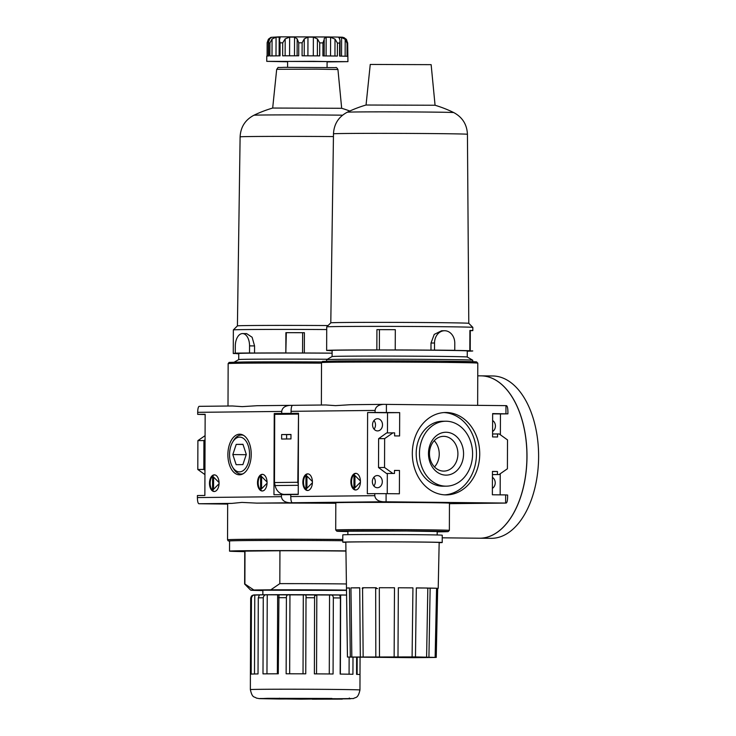<?xml version="1.0" encoding="UTF-8"?>
<svg xmlns="http://www.w3.org/2000/svg" width="736" height="736" viewBox="0 0 736 736"><rect width="100%" height="100%" fill="white"/><g stroke="black" fill="none" stroke-linecap="round" stroke-linejoin="round"><path stroke-width="1.1" d="M505.623 503.028L505.65 494.914L507.628 495.034L507.619 497.058C507.518 500.701 507.03 502.697 506.147 503.065L383.254 501.768C378.111 501.391 375.286 499.358 374.79 495.668L290.757 496.57C290.84 500.259 291.327 502.32 292.22 502.743L335.809 503.231L289.883 502.771C284.74 502.394 281.925 500.36 281.419 496.671L197.395 497.573L197.404 495.54L204.866 495.457L205.151 414.285L197.68 414.359L197.69 412.335C197.791 408.701 198.278 406.695 199.162 406.336L232.41 405.978L242.218 406.64L257.131 405.711L289.929 405.361M290.757 496.57L290.766 494.537L298.236 494.454L298.522 413.282L281.713 413.457L281.722 411.433C282.228 407.79 285.007 405.766 290.076 405.361L292.394 405.361M335.809 503.286A78.136 0.782 -179.8 0 0 256.79 503.12L241.877 502.412L231.95 503.387A78.136 0.782 -179.8 0 0 227.663 503.636L227.544 539.755A78.136 0.782 0.2 0 1 241.748 539.359A78.136 0.782 0.2 0 1 342.783 539.47M197.395 497.573C197.469 501.262 197.956 503.323 198.849 503.746L227.663 504.077M244.637 584.062A60.886 0.607 0.2 0 1 244.637 584.053A60.886 0.607 0.2 0 1 244.886 583.998L244.996 551.126A60.886 0.607 0.2 0 0 244.748 551.181L244.637 584.053L250.709 590.171A54.795 0.552 0.2 0 1 253.837 589.996L270.83 589.812L279.818 583.63L279.938 550.749A60.886 0.607 0.2 0 1 345.938 551.08M279.818 583.63A60.886 0.607 0.2 0 1 346.408 583.961M270.83 589.812A54.795 0.552 0.2 0 1 346.5 590.134M262.862 594.78L262.881 590.208L346.5 590.382M262.881 590.548A54.795 0.552 0.2 0 1 250.709 590.171M312.257 699.2L342.314 699.117L312.257 699.2L349.775 698.795L349.315 698.004M259.918 698.519L331.927 698.455L279.643 699.016L279.45 698.188M333.344 597.899C333.27 595.599 332.01 594.587 329.553 594.854A51.952 0.515 -179.8 0 0 316.82 594.771L314.594 596.022L314.373 673.863A54.795 0.552 -179.8 0 1 333.077 674.001L333.344 597.899A54.795 0.552 0.2 0 1 340.428 597.972L340.161 674.075A54.795 0.552 -179.8 0 1 352.93 674.268L352.995 657.276M256.008 594.9A51.75 0.515 0.2 0 1 263.148 594.78A51.75 0.515 0.2 0 1 346.564 595.056A51.952 0.515 -179.8 0 0 340.648 594.973L339.738 595.176L340.428 597.972M250.36 689.604A54.795 0.552 0.2 0 1 260.323 689.328A54.795 0.552 0.2 0 1 321.678 689.328A54.795 0.552 0.2 0 1 359.95 689.991C357.935 699.025 355.433 696.974 353.519 698.538L301.107 699.172L259.348 698.63L256.303 698.059C254.398 696.366 252.356 698.528 250.36 689.604L250.406 674.185A54.795 0.552 -179.8 0 0 250.406 674.185L250.682 598.074L251.418 596.096L252.77 595.194L263.102 594.78L346.564 595.056M254.776 594.946C253.359 594.67 252.246 595.682 251.445 597.991L251.178 674.093A54.795 0.552 -179.8 0 1 258.032 673.928L258.29 597.825L259.44 594.835A51.952 0.515 -179.8 0 0 254.776 594.946L254.5 673.992M267.242 594.752C265.015 594.458 263.69 595.47 263.267 597.77L263 673.872A54.795 0.552 -179.8 0 1 278.282 673.799L278.962 595.111L277.647 594.697A51.952 0.515 -179.8 0 0 267.242 594.752L266.966 673.845M314.64 597.761A54.795 0.552 0.2 0 0 306.02 597.724C306.434 595.424 305.532 594.421 303.306 594.706A51.952 0.515 -179.8 0 0 289.947 594.688C287.509 594.384 286.332 595.387 286.396 597.687L286.138 673.79A54.795 0.552 -179.8 0 1 305.753 673.826L306.02 597.531M356.638 657.285L356.574 674.36A54.795 0.552 -179.8 0 1 360.005 674.562L359.95 689.991M360.06 657.312L359.996 674.562A54.795 0.552 -179.8 0 1 359.996 674.572M279.938 550.749L244.996 551.126M244.886 583.998L253.837 589.996M244.748 551.632A76.102 0.764 0.2 0 1 229.531 551.126L229.568 540.978A76.102 0.764 0.2 0 1 243.404 540.592A76.102 0.764 0.2 0 1 342.774 540.712M229.531 551.126A76.102 0.764 0.2 0 1 243.368 550.74A76.102 0.764 0.2 0 1 345.938 550.887M246.247 454.278L246.146 454.857M246.293 454.425L242.963 444.314L236.219 444.388L232.815 454.572L236.155 464.683L242.889 464.609L246.293 454.425M246.1 454.71L232.815 454.572M243.009 444.461L236.219 444.388M229.558 454.609A17.388 10 -89.4 0 0 232.401 466.79A17.388 10 -89.4 0 0 243.294 470.543A17.388 10 -89.4 0 0 249.55 454.397A17.388 10 -89.4 0 0 243.524 438.463A17.388 10 -89.4 0 0 232.659 442.06A17.388 10 -89.4 0 0 229.558 454.609M243.156 473.726A19.522 11.224 90.6 0 1 233.266 468.317L232.401 466.79M232.659 442.06L233.56 440.551A19.522 11.224 90.6 0 1 243.561 435.353M267.058 483.239L260.572 489.799L260.618 475.594L267.058 482.016M261.565 488.787L261.611 476.588M262.531 490.967A8.317 4.784 90.6 0 1 258.161 482.623A8.317 4.784 90.6 0 1 262.706 474.37M267.067 482.614A8.317 4.784 90.6 0 1 262.2 490.986A8.317 4.784 90.6 0 1 257.499 482.614A8.317 4.784 90.6 0 1 262.375 474.343A8.317 4.784 90.6 0 1 267.067 482.614M219.043 483.754L212.557 490.314L212.603 476.109L219.043 482.531M213.55 489.302L213.596 477.103M214.516 491.482A8.317 4.784 90.6 0 1 210.156 483.138A8.317 4.784 90.6 0 1 214.691 474.886M219.061 483.129A8.317 4.784 90.6 0 1 214.185 491.501A8.317 4.784 90.6 0 1 209.484 483.129A8.317 4.784 90.6 0 1 214.36 474.858A8.317 4.784 90.6 0 1 219.061 483.129M205.068 439.788L203.918 440.551L203.817 469.421L204.958 470.221M197.68 414.359L205.151 414.543M281.713 413.457L274.243 413.54L273.958 494.721L290.766 494.656M294.17 414.138L298.522 413.706M274.243 413.54L294.17 413.752M281.419 496.671L281.428 494.638M205.077 435.648L197.901 440.616L197.8 469.485L204.939 474.61M227.884 454.627A20.295 11.666 -89.4 0 0 242.337 474.15A20.295 11.666 -89.4 0 0 251.224 454.627A20.295 11.666 -89.4 0 0 242.751 434.912A20.295 11.666 -89.4 0 0 227.884 454.627M203.817 469.421L197.8 469.485M203.918 440.551L197.901 440.616M442.235 537.814L479.384 538.209A81.181 46.681 -89.4 0 0 526.921 457.525A81.181 46.681 -89.4 0 0 481.096 375.857A81.181 46.681 -89.4 0 1 481.16 375.857L492.78 375.976A81.181 46.681 -89.4 0 1 538.605 457.645A81.181 46.681 -89.4 0 1 491.078 538.329L479.458 538.209A81.181 46.681 -89.4 0 0 526.985 457.525A81.181 46.681 -89.4 0 0 481.16 375.857M512.458 515.09A81.098 46.635 -89.4 0 0 513.673 399.657M237.415 325.892A69 0.69 0.2 0 1 237.424 325.882L233.349 329.921A73.066 0.727 0.2 0 1 233.349 329.921A73.066 0.727 0.2 0 1 246.634 329.562A73.066 0.727 0.2 0 1 326.71 329.553M302.634 332.718L302.56 353.013L304.327 352.995L304.4 332.7L302.634 332.718A70.628 0.708 -179.8 0 0 286.322 332.69L285.835 352.958A73.066 0.727 0.2 0 0 254.536 353.032L254.564 345.929L252.108 337.244L246.624 333.62M285.835 352.958L285.899 332.663A73.066 0.727 -179.8 0 1 304.4 332.7M304.327 352.995A73.066 0.727 0.2 0 1 332.111 353.133M238.74 353.768A73.066 0.727 0.2 0 1 236.928 353.712L236.928 353.62M236.928 353.712L238.694 353.694A70.628 0.708 -179.8 0 1 235.814 353.519L233.404 353.519A73.066 0.727 0.2 0 1 233.266 353.473A73.066 0.727 0.2 0 1 240.295 353.188L235.281 353.133L235.308 346.03A12.383 7.121 90.6 0 1 242.558 333.574A12.383 7.121 90.6 0 1 249.55 345.874L249.522 352.976L235.281 353.133M330.538 55.964L330.602 37.288L326.158 37.242L324.171 38.502M330.602 37.288L335.009 39.109L337.419 43.065L339.618 43.093L340.05 40.94L339.995 56.092M338.818 37.637L339.333 37.426L340.05 40.94M341.55 56.12L341.614 37.481L339.333 37.426L339.324 38.631M341.614 37.481L345.202 39.321L347.061 43.286L347.65 43.323L346.435 39.394L343.96 37.628M347.622 56.304L347.677 42.872L347.935 61.64L327.088 61.916M268.346 55.973L268.41 39.183L267.15 42.697L267.104 56.028L267.168 43.139M268.41 39.183L270.903 37.361L279.119 36.846L335.211 37.03C345.46 37.315 341.302 37.085 344.236 37.72M271.382 37.38L270.903 37.738M287.601 61.778L266.754 61.355L266.772 56.074L268.695 55.964L268.649 41.924L269.578 39.063L271.437 37.324M271.998 55.899L272.062 38.999L269.919 42.946L268.741 42.973M272.062 38.999L276.064 37.196L279.183 37.159L280.103 37.6L279.432 40.14L280.085 42.835L282.716 42.826L285.191 38.888L289.634 37.113L294.556 37.104L297.169 38.879L298.752 42.808L302.128 42.808L304.281 38.888L307.97 37.131L313.37 37.15L317.437 38.944L319.737 42.89L322.957 42.909L324.226 39.293M337.419 43.065L337.382 56.046L322.911 55.899L322.957 42.909M319.737 42.89L319.691 55.872L302.082 55.798L302.128 42.808M298.752 42.808L298.706 55.789L282.67 55.807L282.716 42.826M280.085 42.835L280.039 55.826L269.873 55.936L269.919 42.946M266.754 61.355L347.935 61.64M347.061 43.286L347.024 56.267L339.572 56.083L339.618 43.093M287.583 67.307L287.601 61.428L313.297 61.327L327.088 61.566L327.069 67.445M302.56 353.013A70.628 0.708 -179.8 0 0 286.258 352.986M254.536 353.032L249.522 352.976M327.373 359.251A67.583 0.672 0.2 0 0 251.013 359.232A67.583 0.672 0.2 0 0 238.731 359.573L238.74 353.492A67.583 0.672 0.2 0 1 251.031 353.151A67.583 0.672 0.2 0 1 332.111 353.197M333.445 136.565A66.976 0.672 0.2 0 0 252.292 136.519A66.976 0.672 0.2 0 0 240.111 136.859L237.415 325.882A69 0.69 0.2 0 1 249.973 325.533A69 0.69 0.2 0 1 328.081 325.551M341.679 108.284L337.944 69.515L316.535 69.147L276.69 69.304L272.679 108.045L341.66 108.284A121.771 121.771 0 0 1 349.812 111.035M291.051 413.365L291.06 411.332C291.152 407.698 291.649 405.692 292.532 405.334L325.781 404.975L335.579 405.637L350.492 404.708L383.3 404.358M392.96 432.842L384.643 438.61L378.626 438.674L386.658 432.915L394.625 432.86L394.606 435.905L399.593 435.96L399.676 412.62L375.084 412.464L375.084 410.43C375.59 406.787 378.378 404.763 383.447 404.358L506.46 405.646C507.352 406.07 507.84 408.13 507.914 411.829L507.914 413.853L492.651 413.595L492.568 436.936L497.554 436.991L497.564 433.946L492.586 434.001M506.147 503.065L449.457 503.672L506.147 503.065M372.554 424.764A6.09 4.977 89.4 0 0 377.596 430.91A6.09 4.977 89.4 0 0 382.508 424.764A6.09 4.977 89.4 0 0 377.467 418.729A6.09 4.977 89.4 0 0 372.554 424.764M372.352 481.592A6.09 4.977 89.4 0 0 377.402 487.729A6.09 4.977 89.4 0 0 382.315 481.592A6.09 4.977 89.4 0 0 377.264 475.557A6.09 4.977 89.4 0 0 372.352 481.592M375.084 412.464L367.614 412.537L367.328 493.718L374.799 493.635L374.79 495.668M387.256 493.663L387.32 473.506M387.467 432.906L387.532 412.749L399.676 412.62M367.614 412.537L387.532 412.749M386.078 501.777L386.106 493.654L399.39 493.792L399.473 470.46L394.487 470.506M492.448 471.537L497.435 471.491L492.448 471.436L492.366 494.776L505.65 494.914M492.586 431.508A6.09 4.977 89.4 0 0 495.42 426.061A6.09 4.977 89.4 0 0 492.632 420.55M492.393 488.336A6.09 4.977 89.4 0 0 495.218 482.88A6.09 4.977 89.4 0 0 492.43 477.379M500.158 494.859L500.232 473.754M500.37 434.783L500.443 413.936L507.914 413.853M492.651 413.853L500.443 413.936M492.439 474.61L499.082 474.545L507.408 468.777L507.509 439.907L499.22 433.964L497.564 433.946M378.626 438.674L378.525 467.553L384.542 467.489L392.822 473.432L394.478 473.45L394.487 470.405L399.473 470.46M384.643 438.61L384.542 467.489M378.525 467.553L386.52 473.496L392.822 473.432M394.478 473.45L386.52 473.496M492.439 474.582L499.082 474.545M497.435 471.491L497.426 474.527M312.404 482.752L305.918 489.311L305.974 475.106L312.414 481.528M306.921 488.308L306.967 476.1M307.887 490.48A8.317 4.784 90.6 0 1 303.517 482.135A8.317 4.784 90.6 0 1 308.062 473.883M312.423 482.126A8.317 4.784 90.6 0 1 307.556 490.498A8.317 4.784 90.6 0 1 302.855 482.126A8.317 4.784 90.6 0 1 307.731 473.855A8.317 4.784 90.6 0 1 312.423 482.126M360.419 482.236L353.933 488.796L353.988 474.591L360.428 481.013M354.936 487.793L354.973 475.585M355.902 489.964A8.317 4.784 90.6 0 1 351.532 481.62A8.317 4.784 90.6 0 1 356.077 473.368M360.438 481.611A8.317 4.784 90.6 0 1 355.562 489.983A8.317 4.784 90.6 0 1 350.87 481.611A8.317 4.784 90.6 0 1 355.736 473.34A8.317 4.784 90.6 0 1 360.438 481.611M434.488 466.937A17.388 14.223 89.4 0 0 434.212 440.708M429.465 453.569A17.388 14.223 89.4 0 0 443.872 471.104A17.388 14.223 89.4 0 0 457.912 453.569A17.388 14.223 89.4 0 0 443.504 436.338A17.388 14.223 89.4 0 0 429.465 453.569M428.481 453.514A21.445 17.544 89.4 0 0 454.728 472.356A21.445 17.544 89.4 0 0 454.857 435.215A21.445 17.544 89.4 0 0 428.481 453.514M445.676 421.222L442.41 421.259A32.476 26.57 89.4 0 0 416.19 453.45A32.476 26.57 89.4 0 0 443.1 486.202L446.366 486.165A32.476 26.57 89.4 0 0 472.586 453.413A32.476 26.57 89.4 0 0 445.676 421.222A32.476 26.57 89.4 0 0 419.456 453.413A32.476 26.57 89.4 0 0 446.366 486.165M444.829 494.859A41.198 33.709 89.4 0 0 476.459 453.367A41.198 33.709 89.4 0 0 443.946 412.565M479.725 454.048A41.198 33.709 -90.6 0 1 446.467 494.896A41.198 33.709 -90.6 0 1 412.316 453.339A41.198 33.709 -90.6 0 1 445.584 412.5A41.198 33.709 -90.6 0 1 479.725 454.048M373.879 486.008A6.09 4.977 89.4 0 0 373.787 477.351M374.072 429.189A6.09 4.977 89.4 0 0 373.98 420.532M335.708 529.966L335.809 502.771A56.828 0.57 0.2 0 1 346.141 502.486A56.828 0.57 0.2 0 1 409.768 502.495A56.828 0.57 0.2 0 1 449.457 503.166L449.365 530.362L448.178 531.604L437.184 531.87A55.605 0.552 0.2 0 0 425.095 531.052A55.605 0.552 0.2 0 0 347.042 530.904A55.605 0.552 0.2 0 0 347.88 531.558L336.913 531.217L335.708 529.966A56.828 0.57 0.2 0 1 346.049 529.681A56.828 0.57 0.2 0 1 409.676 529.681A56.828 0.57 0.2 0 1 449.365 530.362M505.936 413.733L505.963 405.619M386.391 412.482L386.418 404.358M386.106 493.654L374.799 493.635M347.87 534.658L347.889 531.226L405.996 531.006L437.184 531.539L437.175 534.971M381.634 657.101L404.883 657.248L381.634 657.101M415.481 656.908L436.236 657.432L413.338 657.671L347.447 657.055L415.481 656.908L416.309 587.898L427.828 588.036L426.604 657.046M347.447 657.055L345.819 542.184A46.681 0.469 0.2 0 1 354.31 541.944A46.681 0.469 0.2 0 1 406.576 541.944A46.681 0.469 0.2 0 1 439.171 542.506L438.205 588.368L437.442 588.285L436.006 657.276M360.309 656.779L359.729 587.77L350.943 587.862L359.729 587.88M363.152 656.77L362.554 587.751L376.289 587.751M375.82 656.733L375.673 587.724L362.554 587.751M379.482 656.733L379.316 587.724L394.487 587.76L379.316 587.724M394.487 587.76L394.137 656.77M397.992 656.788L398.332 587.77L412.942 587.871L398.332 587.77M412.942 587.871L412.096 656.88M428.932 657.082L430.146 588.082L426.595 588.128L436.577 588.239L430.146 588.082M436.577 588.239L435.142 657.239M436.236 657.432L437.672 588.432L438.205 588.368M347.466 657.036L346.481 588.036L349.425 588.046M350.308 656.908L349.425 587.898L346.481 588.036M351.826 656.871L350.943 587.862M377.54 588.561L376.28 588.515M345.819 542.349A49.726 0.497 0.2 0 1 342.774 542.165L342.801 534.86A49.726 0.497 0.2 0 1 351.845 534.612A49.726 0.497 0.2 0 1 407.514 534.612A49.726 0.497 0.2 0 1 442.244 535.21L442.216 542.515A49.726 0.497 0.2 0 1 439.171 542.68M342.774 542.165A49.726 0.497 0.2 0 1 351.817 541.917A49.726 0.497 0.2 0 1 407.486 541.917A49.726 0.497 0.2 0 1 442.216 542.515M363.041 588.386L362.186 588.34M416.309 587.981L427.828 588.036M444.526 330.731A12.383 10.129 89.4 0 0 434.525 343.004L434.507 350.106L454.756 350.318L454.784 343.215A12.383 10.129 89.4 0 0 444.526 330.731L441.609 330.768L434.24 334.392L431.002 343.04L430.983 350.143A73.066 0.727 0.2 0 0 395.232 349.95L395.306 329.654A73.066 0.727 -179.8 0 0 376.924 329.627L376.85 349.922A73.066 0.727 0.2 0 0 326.637 350.446A73.066 0.727 0.2 0 0 326.664 350.465L329.176 350.492A70.628 0.708 -179.8 0 0 331.982 350.658L329.572 350.538M470.295 330.611L470.221 350.906A70.628 0.708 -179.8 0 0 467.415 350.732L469.826 350.741L469.899 330.446A73.066 0.727 -179.8 0 1 472.806 330.639L470.295 330.611A70.628 0.708 -179.8 0 0 469.899 330.565M326.637 350.446L326.72 326.904A73.066 0.727 0.2 0 1 326.72 326.894A73.066 0.727 0.2 0 1 399.786 326.425A73.066 0.727 0.2 0 1 472.843 327.4A73.066 0.727 0.2 0 1 472.843 327.41L472.806 330.639M332.12 350.741A73.066 0.727 0.2 0 1 329.572 350.658M454.756 350.318L451.232 350.364A73.066 0.727 0.2 0 1 469.826 350.741M470.221 350.906L472.733 350.934A73.066 0.727 0.2 0 1 472.76 350.952A73.066 0.727 0.2 0 1 467.277 351.21M434.507 350.106L430.983 350.143M395.306 329.682A70.628 0.708 -179.8 0 0 379.426 329.654L379.362 349.95A70.628 0.708 -179.8 0 1 395.655 349.977L395.232 349.95M379.362 349.95L376.85 349.922M332.092 356.546L332.12 350.465A67.583 0.672 0.2 0 1 399.703 350.023A67.583 0.672 0.2 0 1 467.277 350.934L467.259 357.015L472.714 360.198A73.066 0.727 0.2 0 1 472.733 360.208L472.724 361.67M468.795 323.334L467.434 134.292A66.976 0.672 0.2 0 0 400.458 133.391A66.976 0.672 0.2 0 0 333.482 133.823L330.795 322.856A69 0.69 0.2 0 1 330.795 322.846A69 0.69 0.2 0 1 399.795 322.405A69 0.69 0.2 0 1 468.795 323.334L472.843 327.4M472.714 360.198A73.066 0.727 0.2 0 0 399.666 359.223A73.066 0.727 0.2 0 0 326.618 359.683A73.066 0.727 0.2 0 1 326.618 359.683L332.102 356.537A67.583 0.672 0.2 0 1 399.685 356.114A67.583 0.672 0.2 0 1 467.25 357.006M435.068 105.257L431.14 64.658L370.254 64.446L366.05 105.018L435.05 105.248A121.771 121.771 0 0 1 453.799 112.599A53.277 0.534 0.2 0 0 400.531 111.89A53.277 0.534 0.2 0 0 347.263 112.222C338.597 116.812 334.006 124.016 333.482 133.823M379.426 329.654L376.924 329.627M298.273 484.444L297.813 482.282L298.512 414.101M286.608 438.978L286.617 434.617L290.978 434.571M284.372 494.39A4.057 3.321 -90.6 0 1 284.17 494.399A4.057 3.321 -90.6 0 1 283.967 494.399A11.767 9.632 -90.6 0 1 275.117 485.558L274.473 482.54L297.813 482.282M274.473 482.54L274.712 414.35L298.052 414.101M281.621 439.033L281.64 434.571L290.978 434.47L290.959 438.932L281.621 439.033M286.617 434.617L281.64 434.571M228.004 406.024L228.151 363.602A78.136 0.782 0.2 0 1 242.365 363.207A78.136 0.782 0.2 0 1 321.522 363.161M281.722 411.433L197.69 412.335M289.883 502.771L256.79 503.12M231.95 503.387L198.849 503.746M267.6 698.335L350.308 698.804L278.742 699.007L259.937 698.648L267.6 698.335M279.643 699.016L260.406 698.648L267.932 698.335L331.927 698.455M250.682 598.074A54.795 0.552 0.2 0 1 251.445 597.991M258.29 597.825A54.795 0.552 0.2 0 1 260.645 597.798A54.795 0.552 0.2 0 1 263.267 597.77M278.548 597.696A54.795 0.552 0.2 0 1 286.396 597.687M277.647 594.697L277.371 673.808M289.947 594.688L289.671 673.79M303.306 594.706L303.03 673.817M316.82 594.771L316.544 673.882M329.553 594.854L329.277 673.964M340.648 594.973L340.372 674.075M349.131 657.082L349.076 674.194M357.172 657.285L357.116 674.378M243.368 361.992A76.921 0.773 0.2 0 1 321.706 361.956L243.349 361.992L229.135 362.397L228.151 363.602M227.544 539.755L228.096 540.794L229.568 541.098A76.921 0.773 0.2 0 1 242.742 540.583A76.921 0.773 0.2 0 1 342.774 540.702M449.457 504.519A81.181 46.681 -89.4 0 0 449.816 503.663M279.202 36.846L329.443 36.956L332.166 37.472M326.094 55.927L326.158 37.242M324.217 39.367L324.162 55.908L324.208 39.634M334.954 56.019L335.009 39.109M345.138 56.203L345.202 39.321M317.372 55.862L317.437 38.944M313.306 55.835L313.37 37.15M307.906 55.816L307.97 37.131M304.216 55.807L304.281 38.888M297.114 55.789L297.169 38.879M294.492 55.789L294.556 37.104M285.126 55.798L285.191 38.888M289.57 55.789L289.634 37.113M279.119 55.826L279.183 37.159M276 55.853L276.064 37.196M254.564 345.929L249.55 345.874M240.111 136.859C240.635 127.052 245.226 119.848 253.892 115.258L253.892 115.258A53.277 0.534 0.2 0 1 263.571 115A53.277 0.534 0.2 0 1 342.58 115.184M321.374 405.021L321.522 362.6A78.136 0.782 0.2 0 1 335.736 362.204A78.136 0.782 0.2 0 1 423.218 362.213A78.136 0.782 0.2 0 1 477.793 363.142L477.646 405.324M375.084 410.43L291.06 411.332M383.254 501.768L292.22 502.743M477.793 363.142L476.56 361.882L473.533 361.698L438.702 361.128L336.72 360.999A76.921 0.773 0.2 0 1 452.382 361.284A76.921 0.773 0.2 0 1 447.617 362.425M434.525 343.004L431.002 343.04M283.967 494.399L298.236 494.242M275.117 485.558L298.264 485.309M199.162 406.336L232.41 405.978M256.827 405.72L290.076 405.361M349.756 698.795L350.327 698.832M477.747 375.82L481.096 375.857M233.349 329.93L233.266 353.473M268.649 41.924L268.594 55.964M242.558 333.574L246.707 333.62M238.731 359.573L234.25 362.14M272.697 108.045A121.771 121.771 0 0 0 253.892 115.258M337.944 69.515C336.978 67.776 336.186 67.151 335.579 67.638L283.894 67.335C274.924 67.96 279.717 66.286 276.69 69.304M279.432 40.232L279.376 55.826M292.532 405.334L325.781 404.975M350.198 404.717L383.447 404.358M321.522 362.6L322.497 361.394L336.72 360.999M330.795 322.846L326.72 326.894M467.434 134.292C466.974 124.476 462.429 117.245 453.799 112.599M366.068 105.009A121.771 121.771 0 0 0 347.263 112.222M326.609 359.692L326.6 361.164M298.236 494.252L284.17 494.399"/></g></svg>
